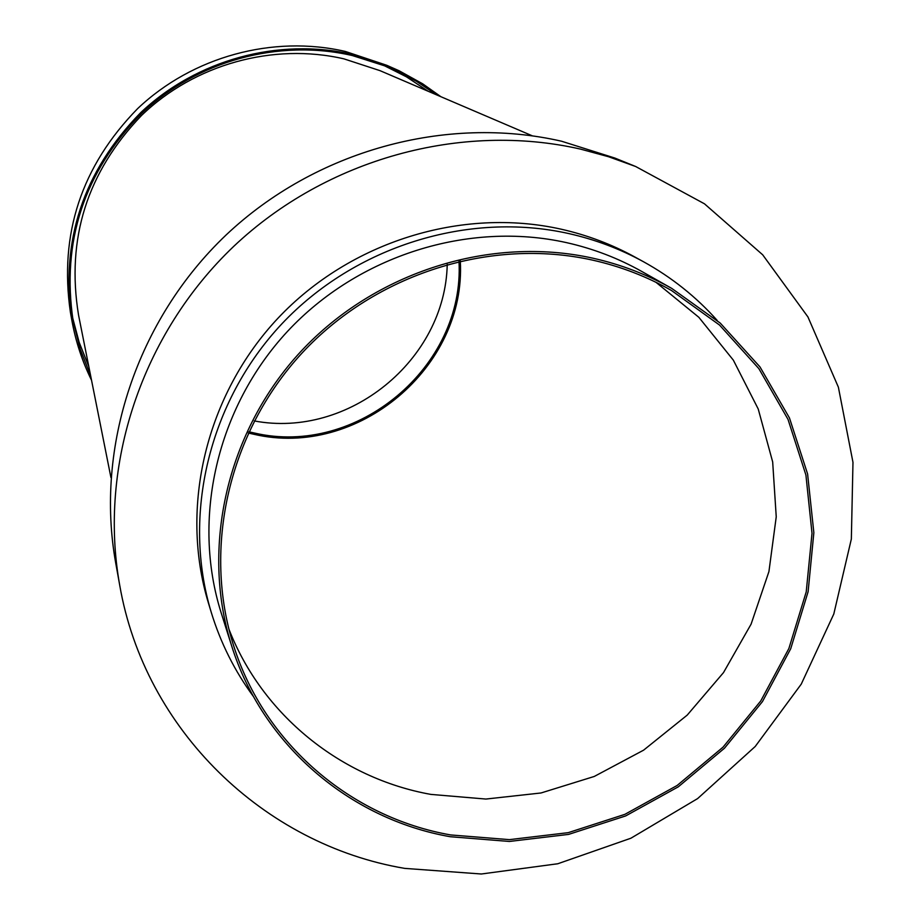 <?xml version="1.0" encoding="UTF-8"?>
<svg xmlns="http://www.w3.org/2000/svg" width="920" height="920" viewBox="0 0 920 920"><rect width="100%" height="100%" fill="white"/><g stroke="black" fill="none" stroke-linecap="round" stroke-linejoin="round"><path stroke-width="1.38" d="M91.54 380.247C82.259 361.376 75.716 341.527 71.921 320.689C60.26 240.81 83.168 171.465 140.668 112.677C196.673 59.65 278.656 37.375 352.567 54.441L386.71 65.274L399.073 70.736L422.659 83.8L440.944 96.738M71.921 320.689L70.414 312.363C58.983 234.048 81.42 166.094 137.747 108.502C192.625 56.545 272.952 34.73 345.402 51.462L386.71 65.274M447.235 264.316C445.337 360.214 348.461 438.817 254.23 420.923M458.976 261.28C464.933 366.689 357.006 457.159 254.242 432.986L248.848 431.791M382.996 65.01L406.398 76.808L428.168 91.264M90.654 375.808L80.155 349.071L73.151 321.103C61.318 241.523 84.007 172.396 141.22 113.723C196.96 60.8 278.656 38.548 352.314 55.545L386.86 66.55L398.187 71.564L416.346 81.236L436.793 94.955M88.826 366.608L79.166 342.332L72.427 316.997M119.703 585.166L115.724 563.086C94.886 447.304 136.85 319.872 226.009 235.071C315.41 150.546 445.786 114.724 561.545 141.22L614.894 158.067L635.662 166.508L704.456 203.803L762.692 254.805L807.932 316.928L838.384 387.193L852.978 462.334L851.345 539.039L833.796 614.019L801.251 684.135L755.205 746.499L697.624 798.583L630.901 838.223L557.796 863.753L481.321 874L404.65 868.376C263.983 844.606 144.727 730.089 119.703 585.166C98.198 465.681 141.611 333.983 233.818 246.284C326.289 158.873 461.081 121.796 580.601 149.132L608.557 156.733L635.662 166.508M253.494 696.612C234.738 671.129 220.662 643.057 211.266 612.398L208.403 602.968C179.354 507.15 206.034 394.898 277.989 318.193C350.094 241.638 461.805 206.965 561.028 229.16C587.109 235.037 611.708 244.317 634.811 256.979L643.459 261.717C671.519 277.219 696.095 296.78 717.174 320.39M211.266 612.398C181.838 515.361 208.897 401.603 281.853 323.851C354.959 246.249 468.188 211.083 568.721 233.553C595.148 239.51 620.057 248.906 643.459 261.717M231.575 645.633L221.248 613.099C191.371 518.914 216.74 407.744 287.362 331.534C358.122 255.472 468.487 220.777 566.49 242.627C593.319 248.653 618.516 258.325 642.091 271.63L671.795 288.431L720.268 323.115L760 366.942L789.463 417.956L807.599 473.984L813.855 532.703L808.105 591.732L790.706 648.772L762.45 701.603L724.477 748.213L678.293 786.818L625.669 815.925L568.629 834.394L509.369 841.455L450.202 836.717C349.508 819.064 262.384 744.648 231.575 645.633C200.399 547.365 226.987 431.158 300.932 351.405C375.026 271.802 490.509 235.428 592.882 258.186C620.896 264.465 647.208 274.551 671.795 288.431M450.639 834.934C350.83 817.42 264.431 743.785 233.645 645.748C202.4 548.078 228.643 432.411 302.093 352.992C375.693 273.723 490.567 237.452 592.411 260.084C620.505 266.374 646.852 276.517 671.473 290.49L719.509 325.036L758.85 368.621L787.991 419.336L805.908 474.984L812.015 533.289L806.219 591.905L788.877 648.508L760.759 700.936L723.016 747.178L677.131 785.473L624.864 814.349L568.226 832.657L509.392 839.638L450.639 834.934M655.971 282.302L698.844 317.308L733.344 360.145L758.23 409.009L772.673 461.932L776.238 516.833L768.924 571.596L751.088 624.162L723.499 672.6L687.206 715.116L643.597 750.168L594.262 776.457L541.04 792.971L485.875 799.054L430.836 794.397C340.94 778.285 262.119 714.966 228.827 628.889M248.273 433.009L253.943 434.286C357.615 458.654 466.44 367.298 460.299 260.969M532.174 135.769L379.925 70.621L343.85 58.834C273.09 42.515 194.637 64.239 141.542 115.448C87.055 172.27 66.067 238.843 78.556 315.146L110.94 477.56"/></g></svg>
